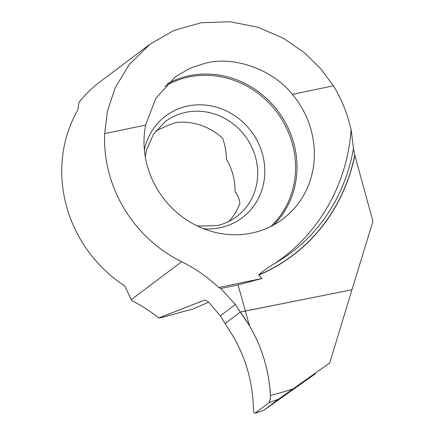 <?xml version="1.0" encoding="UTF-8"?>
<svg xmlns="http://www.w3.org/2000/svg" width="435" height="435" viewBox="0 0 435 435"><rect width="100%" height="100%" fill="white"/><g stroke="black" fill="none" stroke-linecap="round" stroke-linejoin="round"><path stroke-width="0.65" d="M238.07 284.914L245.356 311.02L351.964 289.775L372.92 221.366L354.791 155.105L353.47 148.449L351.137 129.597C347.168 184.56 318.676 234.258 274.594 263.556C268.814 266.84 263.523 270.619 258.716 274.887L262.017 278.46L238.07 284.914L220.741 288.53L218.761 287.502A144.942 134.671 53 0 0 181.645 261.718A130.451 121.202 -127 0 1 104.656 133.637L107.401 111.333L115.188 87.767L129.195 64.608L149.928 44.239L173.88 30.466L201.334 22.712L230.153 21.75L258.031 27.274L283.082 38.084L304.147 52.505L320.851 68.871L333.406 85.809A130.451 121.202 -127 0 1 349.31 122.746L351.137 129.597M149.928 44.239L99.745 82.046A130.451 121.202 53 0 0 78.974 102.383L77.865 109.892A130.451 121.202 -127 0 0 124.704 285.915L131.707 300.585A144.942 134.671 -127 0 1 158.726 317.958L204.45 300.161C205.788 300.085 207.451 301.058 209.447 303.086L220.317 315.837L225.096 323.569L240.37 312.064L235.411 304.467L220.741 288.53M293.076 388.83A312.879 283.152 -123.5 0 1 270.434 395.426C270.472 399.08 269.939 401.538 268.825 402.794L278.487 399.172L329.703 362.969L351.964 289.775L240.37 312.064L245.356 311.02L249.456 325.712L240.37 312.064L225.096 323.569L233.861 337.462C246.34 359.707 252.844 383.311 253.377 408.28L253.382 408.487C253.523 411.95 254.105 413.495 255.127 413.114L263.523 410.444L315.603 373.589M292.434 94.373A89.142 82.824 -127 0 1 282.815 219.061A89.142 82.824 -127 0 1 251.843 233.057A89.142 82.824 -127 0 1 145.622 125.073L155.79 98.392L175.37 76.794L190.166 68.132L206.043 63.021C234.867 55.903 272.712 69.638 292.434 94.373L333.406 85.809M155.866 130.848L169.253 124.829L175.958 122.55A59.426 55.218 -127 0 1 222.638 138.254C224.884 144.502 226.178 151.51 226.51 159.286A59.426 55.218 53 0 1 235.009 191.226C237.825 195.304 239.462 199.29 239.919 203.188A59.426 55.218 -127 0 1 228.979 221.377M208.534 302.2L192.536 309.198A196.033 182.14 53 0 1 186.577 310.715L160.863 317.686A193.624 179.905 -127 0 1 158.726 317.958M218.761 287.502L262.017 278.46M104.656 133.637L145.622 125.073M268.825 402.794L255.127 413.114M278.487 399.172L263.523 410.444M270.434 395.426C269.134 370.881 262.142 347.647 249.456 325.712M253.377 408.28C252.844 383.322 246.346 359.718 233.883 337.462L225.096 323.569L240.37 312.064C254.932 331.91 264.29 353.693 268.444 377.411C269.515 385.426 272.071 397.661 268.825 402.794L255.127 413.114C254.078 413.484 253.496 411.869 253.377 408.28M354.873 155.415A193.357 174.984 -123.5 0 1 258.792 275.023M354.791 155.105A193.205 174.848 -123.5 0 1 258.716 274.887M145.268 156.665L146.454 150.374L153.468 134.203L165.169 121.68A59.426 55.218 -127 0 1 185.816 112.35A59.426 55.218 -127 0 1 251.408 146.329A59.426 55.218 -127 0 1 236.683 216.614C230.789 221.04 224.15 224.041 216.76 225.607L197.572 226.086M144.393 149.972A63.673 59.16 -127 0 1 187.762 106.015A63.673 59.16 -127 0 1 262.593 154.604A63.673 59.16 -127 0 1 220.143 227.722A63.673 59.16 -127 0 1 203.765 228.777M164.816 86.347A88.289 82.036 -127 0 1 188.774 77.006A88.289 82.036 -127 0 1 284.158 123.507A88.289 82.036 -127 0 1 270.744 226.521M167.138 83.922A89.142 82.824 -127 0 1 189.16 75.739A89.142 82.824 -127 0 1 284.827 121.534A89.142 82.824 -127 0 1 273.68 224.982M181.645 261.718L131.234 299.693M235.411 304.467L220.317 315.837M353.47 148.449A190.133 172.064 -123.5 0 1 274.594 263.556M255.013 413.201L257.623 412.51"/></g></svg>
